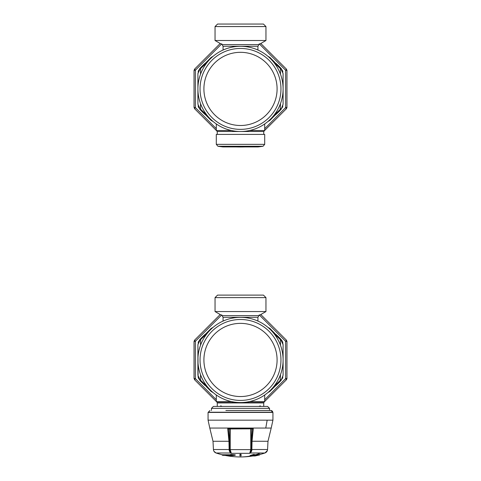 <?xml version="1.0" encoding="UTF-8"?>
<svg xmlns="http://www.w3.org/2000/svg" width="481" height="481" viewBox="0 0 481 481"><rect width="100%" height="100%" fill="white"/><g stroke="black" fill="none" stroke-linecap="round" stroke-linejoin="round"><path stroke-width="0.72" d="M258.044 327.844A36.592 36.592 0 0 1 272.613 377.495A36.592 36.592 0 0 1 222.956 392.063A36.592 36.592 0 0 1 208.387 342.412A36.592 36.592 0 0 1 258.044 327.844M259.896 324.447A40.464 40.464 0 0 1 276.01 379.353A40.464 40.464 0 0 1 221.104 395.466A40.464 40.464 0 0 1 204.99 340.554A40.464 40.464 0 0 1 259.896 324.447M240.5 402.549A42.593 42.593 0 0 1 203.12 339.532A42.593 42.593 0 0 1 281.77 370.49A42.593 42.593 0 0 1 240.5 402.549M264.7 395.003L264.7 401.581L249.531 401.581M231.469 401.581L216.3 401.581L217.268 402.549L263.732 402.549L264.7 401.581M208.898 388.51L200.577 381.138L200.511 374.615M207.119 386.411L199.843 379.563L199.843 380.321L200.577 381.138M204.587 385.077L199.843 380.321L198.106 376.93L198.851 378.902M205.171 385.582L200.433 380.976A9.68 9.68 0 0 0 200.433 380.976A9.68 7.347 -42.3 0 0 200.433 380.976A9.68 7.347 137.7 0 0 200.433 380.976A9.68 9.68 0 0 0 200.433 380.976L204.605 385.089M200.974 381.565L204.641 385.119M276.413 385.077L280.567 380.976L275.829 385.582M277.17 384.391L279.587 382.028M272.102 388.51L281.157 380.321L283.093 375.198L281.157 380.321L272.102 388.51M265.957 297.613L215.043 297.613L215.043 311.556L265.957 311.556L265.957 297.613L263.444 295.1L217.556 295.1L215.043 297.613M216.3 399.753L195.376 378.643L195.376 341.263L194.035 341.51L194.601 340.139L220.208 314.538M194.035 378.403L195.376 378.643L194.601 379.768L194.035 378.397L194.035 341.51M260.792 314.538L286.399 340.139L286.965 341.51L286.953 378.625L286.399 379.768L264.7 401.467M222.054 406.421L220.689 405.85M260.311 405.85L258.946 406.421M221.807 314.833L195.376 341.263L194.601 340.139M194.601 379.768L216.3 401.467M259.193 314.833L285.624 341.263L286.965 341.51M286.399 379.768L285.624 378.643L285.624 341.263L286.55 340.314M264.7 399.753L285.624 378.643L286.965 378.397M273.881 333.501L281.157 340.344L283.093 344.709L283.093 375.234M280.423 381.138L280.213 380.453L281.157 379.563M280.489 374.615L280.213 380.453L273.881 386.411M199.843 379.563L197.907 375.198L197.907 344.709L198.106 376.93M213.227 392.67L211.033 391.372L211.219 390.885M211.033 391.372L206 386.279M267.773 392.67L269.967 391.372L269.781 390.885M269.967 391.372L275 386.279M282.461 378.264L282.882 376.99M197.907 344.673L197.907 375.234M198.148 377.122L198.605 378.409M283.093 344.709L283.093 375.198L283.093 344.709L282.149 341.005L282.894 342.977M278.625 336.904L272.102 331.397L280.423 338.774L280.489 345.292M202.086 337.193L199.843 339.586L197.907 344.709L199.843 340.344L207.119 333.501M200.511 345.292L200.577 338.774L208.898 331.397M213.227 327.236L211.033 328.541L206 333.628M275 333.628L269.967 328.541L267.773 327.236M269.967 328.541L269.781 329.022M281.157 340.344L281.157 339.586L282.149 341.005M282.828 342.706L282.329 341.354M281.433 339.917L272.102 331.397L278.511 336.79M199.561 339.923L199.843 339.586L199.843 340.344M198.647 341.402L198.118 342.923M211.033 328.541L211.219 329.022M277.074 335.431L280.369 338.714M206.271 333.405L200.577 338.774M275.835 334.331L279.233 337.518L272.102 331.397L280.567 338.931L278.313 336.598M204.533 334.884L202.687 336.598M205.165 334.331L201.767 337.518L207.558 332.389M263.347 402.549L263.732 402.934L217.268 402.934L217.268 406.421M213.396 406.421L211.46 408.357L269.54 408.357L267.604 406.421L213.396 406.421L211.46 408.357L211.46 410.485M269.54 408.357L269.54 410.485L225.884 410.485L270.995 410.485L272.733 412.229L208.267 412.229L210.005 410.485M272.733 412.223L208.267 412.229M267.177 420.166L272.931 420.166L272.931 412.421L208.069 412.421L208.069 420.166L209.788 428.048L265.765 428.048L267.177 420.166L208.069 420.166M251.353 449.507L267.562 449.525L267.995 441.275L251.527 441.251L252.591 429.353L252.23 428.962L253.289 428.385L227.711 428.385L228.956 441.275L229.473 441.251L228.409 429.353L227.711 428.385L228.986 428.836L228.409 429.353L228.746 428.95M228.788 428.962L252.014 428.836M252.291 429.172L252.591 429.353L253.289 428.385L252.044 441.275L251.864 449.525L251.725 450.937L250.487 453L249.681 453.318L231.319 453.318L230.219 449.627L229.714 449.627L229.78 450.775L230.694 452.892L231.319 453.318L230.513 453L229.78 450.775L230.694 452.892M230.219 428.962L230.219 449.627L251.286 449.627L250.306 452.892L249.681 453.318L250.781 449.627L250.781 428.962M229.647 449.507L229.136 449.525L228.956 441.275L229.136 449.525L213.438 449.525L213.005 441.275L228.956 441.275L229.136 449.525L229.275 450.937L229.78 450.775M229.275 450.937L230.513 453L216.083 453A77.441 77.441 0 0 0 222.204 454.755L230.652 454.755M251.22 450.775L251.725 450.937L250.487 453L251.22 450.775L250.306 452.892M239.917 455.928L239.923 454.659L241.077 454.659L241.083 455.928L241.077 454.28L239.923 454.28L239.917 455.928L241.083 455.928M250.962 455.964L254.431 454.864L250.962 455.964M251.467 455.994L256.956 454.93L251.467 455.826M235.263 455.248L232.359 455.615L222.98 455.339A77.832 77.832 0 0 1 222.204 455.158L231.355 455.158L230.652 454.804L235.263 455.248L235.263 454.852L230.652 454.401L230.652 454.804M252.459 455.363L253.192 455.387M254.016 455.014L254.016 455.357M256.956 454.93L256.956 454.533L256.313 454.533L254.016 454.96M254.756 454.984L254.756 455.381M256.313 454.533L256.313 454.93M239.923 454.659L239.923 454.28M241.077 454.659L241.077 454.28M254.431 454.864L254.431 454.467L253.529 454.461L253.529 454.858M253.529 454.461L250.066 455.561L250.066 455.958M254.377 455.982L255.838 455.796A77.832 77.405 90 0 1 254.659 456.024L254.605 455.934M253.048 455.964L253.691 456.012M253.403 455.994L258.862 454.93L253.403 455.886M257.642 455.248L259.542 454.948A77.832 77.405 90 0 1 258.363 455.236M257.642 455.381L255.838 455.796M254.738 456.024L254.738 456.024A77.832 77.832 0 0 0 255.146 455.946L259.542 454.948M222.336 454.755L222.204 455.158M258.477 454.93L258.477 454.533L256.722 454.984L256.722 455.381M258.477 454.533L258.862 454.93M259.5 454.93L259.5 454.533L259.632 454.948M259.5 454.533L258.321 454.822M252.501 456.012L252.844 456.012L252.501 456.012A77.441 77.441 0 0 1 240.5 456.95A77.441 63.708 90 0 0 250.631 455.964M258.044 56.794A36.592 36.592 0 0 1 272.613 106.451A36.592 36.592 0 0 1 222.956 121.02A36.592 36.592 0 0 1 208.387 71.362A36.592 36.592 0 0 1 258.044 56.794M259.896 53.397A40.464 40.464 0 0 1 276.01 108.309A40.464 40.464 0 0 1 221.104 124.417A40.464 40.464 0 0 1 204.99 69.511A40.464 40.464 0 0 1 259.896 53.397M240.5 131.499A42.593 42.593 0 0 1 203.12 68.488A42.593 42.593 0 0 1 281.77 99.447A42.593 42.593 0 0 1 240.5 131.499M264.7 123.96L264.7 130.531L249.531 130.531M231.469 130.531L216.3 130.531L217.268 131.499L263.732 131.499L264.7 130.531M208.898 117.466L200.577 110.089L200.511 103.571M207.119 115.362L199.843 108.52L199.843 109.277L200.577 110.089M204.593 114.027L199.843 109.277L197.907 104.155L199.843 108.52M203.83 113.342L201.413 110.979M200.974 110.516L204.641 114.075M276.413 114.027L280.567 109.933L275.829 114.532M277.17 113.342L279.587 110.979M272.102 117.466L281.157 109.277L283.093 104.155L281.157 109.277L272.102 117.46M265.957 26.569L215.043 26.569L215.043 40.506L265.957 40.506L265.957 26.569L263.444 24.05L217.556 24.05L215.043 26.569M216.3 128.704L195.376 107.6L195.376 70.22L194.035 70.46L194.601 69.096L220.208 43.488M194.035 107.353L195.376 107.6L194.601 108.724L194.035 107.353L194.035 70.46M260.792 43.488L286.399 69.096L286.965 70.46L286.953 107.582L286.399 108.724L264.7 130.417M286.399 108.724L285.624 107.6L286.965 107.353M221.807 43.783L195.376 70.22L194.601 69.096M216.3 130.417L194.601 108.724M259.193 43.783L285.624 70.22L286.965 70.46M264.7 128.704L285.624 107.6L285.624 70.22L286.55 69.264M200.427 109.927A9.68 9.68 0 0 0 200.433 109.933A9.68 7.347 137.7 0 0 200.433 109.933A9.68 7.347 -42.3 0 0 200.433 109.933L200.433 109.933A9.68 9.68 0 0 0 200.433 109.933L205.171 114.532M273.881 62.452L281.157 69.294L283.093 73.665L283.093 104.185M280.423 110.089L280.213 109.409L281.157 108.52M280.489 103.571L280.213 109.409L273.881 115.362M213.227 121.627L211.033 120.322L211.219 119.835M211.033 120.322L206 115.236M267.773 121.627L269.967 120.322L269.781 119.835M269.967 120.322L275 115.236M282.461 107.215L282.882 105.94M198.148 106.073L198.599 107.353M283.093 73.665L283.093 104.155L283.093 73.659L281.157 68.542L272.102 60.353L280.369 67.665M277.074 64.382L280.423 67.725L280.489 74.248M197.907 73.629L197.907 104.155L197.907 73.665L199.843 69.294L207.119 62.452M197.907 104.155L197.907 73.545L199.843 68.542L199.843 69.294M200.511 74.248L200.577 67.725L208.898 60.353M213.227 56.187L211.033 57.492L206 62.584M275 62.584L269.967 57.492L267.773 56.187M269.967 57.492L269.781 57.979M281.157 69.294L281.157 68.542L281.439 68.873M282.828 71.651L282.335 70.322M202.086 66.144L199.561 68.879M198.647 70.358L198.118 71.873M211.033 57.492L211.219 57.979M206.271 62.362L200.577 67.725M278.625 65.861L272.102 60.353L278.511 65.741M275.835 63.288L279.233 66.468L272.102 60.353L280.567 67.881L278.313 65.548M204.533 63.835L202.687 65.548M205.165 63.288L201.767 66.468L207.558 61.34M224.988 146.921L222.823 146.921A151.01 151.01 0 0 1 217.947 146.266L263.053 146.266A151.01 151.01 0 0 1 258.177 146.921L224.988 146.921M264.7 144.348L216.3 144.348L216.3 134.403L264.7 134.403L264.7 144.348L263.053 146.266M215.043 311.556L222.108 315.632L258.892 315.632L265.957 311.556M258.892 315.632L257.924 317.31L223.076 317.31L223.076 321.086M272.931 420.166L271.212 428.048L265.765 428.048M251.286 441.275L251.286 428.962M251.527 441.251L251.347 449.633M229.473 441.251L229.653 449.633M229.714 428.962L229.714 449.507M267.55 449.681L267.562 449.525C267.394 451.226 266.51 452.387 264.917 453L250.487 453M257.69 455.393A77.832 77.405 90 0 1 256.511 455.651M260.588 453A77.441 63.708 90 0 1 256.295 454.533M251.864 449.525L251.725 450.937L251.864 449.525M215.043 40.506L222.108 44.589L258.892 44.589L265.957 40.506M257.924 50.042L257.924 46.26L258.892 44.589L257.924 46.26L223.076 46.26L223.076 50.042M235.912 146.921A150.042 150.042 0 0 0 240.5 146.988A150.042 131.674 -90 0 1 236.472 146.921M248.978 146.921A151.01 72.397 -90 0 0 251.31 146.266M216.3 395.003L216.3 401.581M222.108 315.632L223.076 317.31M282.149 378.902L282.894 376.93M276.521 384.98L275.336 386.002M257.924 317.31L257.924 321.086M198.851 341.005L198.106 342.977M217.652 402.549L217.268 402.934M263.732 402.934L263.732 406.421M213.005 441.275L209.788 428.048L213.005 441.275M267.995 441.275L271.212 428.048L267.995 441.275M213.438 449.525C213.606 451.226 214.49 452.387 216.083 453L213.979 451.316M224.789 455.339A77.441 77.441 0 0 0 240.5 456.95M259.632 454.551A77.441 77.441 0 0 0 264.917 453L267.364 450.571M272.727 412.055L272.661 411.724M272.637 411.652L272.282 411.057M271.747 410.66L271.332 410.515M267.478 450.168L266.901 451.503M266.871 451.545L266.372 452.122M265.999 452.441L265.512 452.747M267.562 449.525L267.382 450.523M216.3 123.96L216.3 130.531M222.108 44.589L223.076 46.26M282.149 107.858L282.894 105.886M198.106 105.886L198.851 107.858M276.521 113.931L275.336 114.953M204.479 113.931L205.585 114.887M282.894 71.928L282.149 69.961M198.851 69.955L198.106 71.928M240.5 146.988A150.042 150.042 0 0 0 245.088 146.921M216.3 144.348L217.947 146.266M217.268 134.403L217.268 131.499M263.732 134.403L263.732 131.499"/></g></svg>
